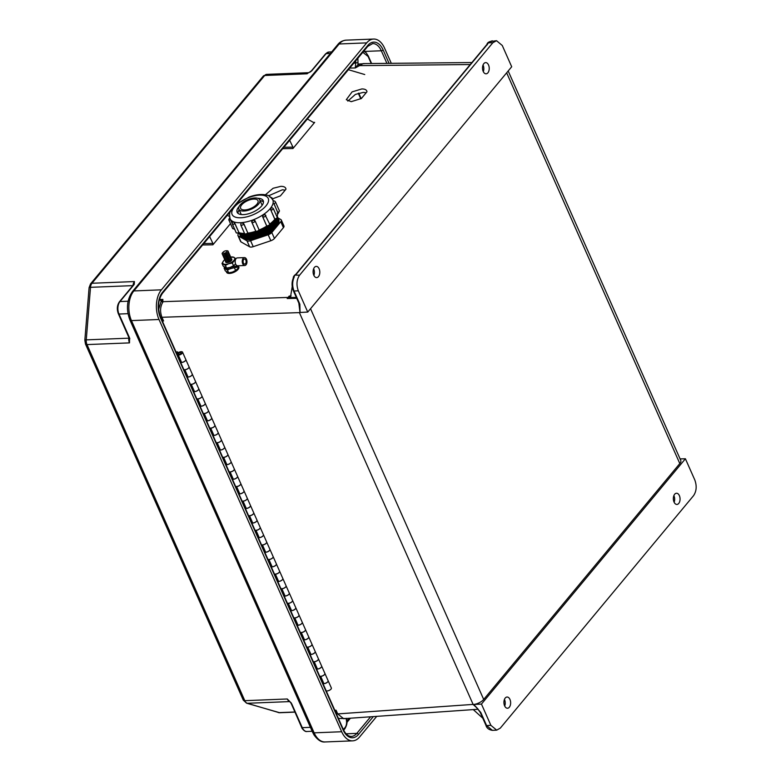 <?xml version="1.0" encoding="UTF-8"?>
<svg xmlns="http://www.w3.org/2000/svg" width="781" height="781" viewBox="0 0 781 781"><rect width="100%" height="100%" fill="white"/><g stroke="black" fill="none" stroke-linecap="round" stroke-linejoin="round"><path stroke-width="1.17" d="M347.799 101.1L355.414 94.403L363.35 92.383L366.172 92.714M366.963 91.777C366.748 89.883 365.03 88.936 361.828 88.936L352.094 91.875L346.295 99.695L351.235 101.667L361.378 98.494L366.963 91.777L366.758 90.908M268.576 195.797L282.371 189.793L285.192 190.125M272.432 198.862L280.389 195.904L285.973 189.187L285.778 188.319M285.973 189.187C285.758 187.294 284.05 186.347 280.838 186.347L273.096 188.27L265.384 194.801M504.448 699.415A5.613 3.349 -92.3 0 1 504.721 706.063M505.239 698.038A5.613 3.349 -92.3 0 1 507.054 697.023A5.613 3.349 -92.3 0 1 510.423 700.889A5.613 3.349 -92.3 0 1 509.319 707.235A5.613 3.349 -92.3 0 1 507.504 708.24A5.613 3.349 -92.3 0 1 504.135 704.374A5.613 3.349 -92.3 0 1 505.239 698.038M674.14 502.281A5.613 3.349 87.7 0 0 673.876 495.632M678.738 503.442A5.613 3.349 87.7 0 0 679.851 497.097A5.613 3.349 87.7 0 0 676.483 493.241A5.613 3.349 87.7 0 0 674.667 494.246A5.613 3.349 87.7 0 0 673.564 500.592A5.613 3.349 87.7 0 0 676.932 504.448A5.613 3.349 87.7 0 0 678.738 503.442M314.411 267.395A5.613 3.349 87.7 0 0 313.308 273.74A5.613 3.349 87.7 0 0 316.676 277.606A5.613 3.349 87.7 0 0 318.482 276.591A5.613 3.349 87.7 0 0 319.595 270.246A5.613 3.349 87.7 0 0 316.227 266.389A5.613 3.349 87.7 0 0 314.411 267.395M487.91 72.809A5.613 3.349 -92.3 0 1 486.094 73.814A5.613 3.349 -92.3 0 1 482.726 69.958A5.613 3.349 -92.3 0 1 483.839 63.612A5.613 3.349 -92.3 0 1 485.645 62.607A5.613 3.349 -92.3 0 1 489.013 66.463A5.613 3.349 -92.3 0 1 487.91 72.809M471.88 62.548L363.185 63.603L355.316 67.957L355.804 60.752M283.864 147.277L292.943 147.131L292.934 148.527L314.675 122.373L313.464 122.451L307.382 118.995M230.483 223.639L212.891 244.804L212.901 243.408L209.62 236.584M161.696 319.634L163.571 320.962L161.94 317.281C159.88 311.658 160.193 306.591 162.868 302.101L162.878 299.426L161.482 300.187L160.447 299.484A1.406 0.859 142.6 0 1 160.456 300.295L161.208 301.046L158.641 309.383M483.039 64.989A5.613 3.349 -92.3 0 1 483.312 71.637M313.884 275.429A5.613 3.349 87.7 0 0 313.62 268.781M307.743 312.068L300.06 312.468L299.836 304.141L294.027 291.03L298.322 290.805L307.743 312.068L511.692 66.756L502.271 45.493L496.531 40.7L492.86 42.711L299.582 275.185L295.062 275.107A2.109 0.927 -23.9 0 0 296.233 274.258L487.666 43.99A2.109 0.927 156.1 0 0 487.891 43.17L488.154 42.848A1.406 0.937 -140.3 0 0 487.461 43.365M298.322 290.805C296.204 284.85 296.624 279.647 299.582 275.185M299.836 304.141A1.406 0.625 156.1 0 1 299.201 303.907L300.06 312.468L299.396 312.615L473.159 704.511A8.415 3.729 156.1 0 0 483.693 699.444L310.545 308.71M508.187 70.973L680.759 460.409A8.415 3.729 -23.9 0 1 679.802 463.553L483.693 699.444M371.229 63.525L368.115 56.486L362.823 52.317M292.943 147.131L289.663 140.307M313.406 122.412L314.675 122.373L313.464 122.451M496.531 40.7L489.921 41.637L488.154 42.848L492.86 42.711M359.797 65.223A1.406 0.976 43.9 0 1 358.235 64.071L365.508 63.583M470.221 64.55L359.377 65.624A1.406 0.752 48.2 0 1 358.01 64.52L357.893 58.243M349.712 68.074L355.316 67.957L358.01 64.52M368.115 56.486A1.406 0.625 156.1 0 0 368.271 55.968L371.619 63.525M489.921 41.637A1.406 1.054 -124.6 0 0 489.472 41.783L492.313 40.817M299.201 303.907L293.392 290.796A1.406 0.625 156.1 0 0 294.027 291.03C292.162 286.168 292.221 281.521 294.193 277.07L294.408 275.918L293.412 276.913L293.226 278.134M292.221 286.559L290.552 296.741L287.183 298.518L296.731 298.332M229.526 216.513L227.339 215.273M293.412 276.913L294.788 275.439A1.406 0.937 -140.3 0 0 294.222 275.693L293.627 276.454M290.717 296.028L289.204 296.067L287.183 298.518M298.83 303.067L299.982 312.468M159.675 298.645L160.447 299.484L162.878 299.426L161.491 300.89A1.406 1.084 28.3 0 0 163.131 301.671L288.062 297.424A7.009 4.686 -140.3 0 0 290.757 296.429M291.088 295.833L290.015 296.165M162.868 302.101A1.406 0.898 35.9 0 1 161.208 301.046L161.491 300.89M294.193 277.07A1.406 0.771 -152.6 0 0 293.588 277.362L293.588 277.362C291.635 281.668 291.567 286.149 293.392 290.796M481.457 704.081L685.406 458.769L694.836 480.042C696.955 485.997 696.525 491.2 693.567 495.652L500.299 728.126L496.716 730.137L492.411 730.362L486.592 725.569L490.888 725.354L481.457 704.081L473.774 704.482L480.784 712.457A1.406 0.625 156.1 0 1 480.139 712.223L476.898 707.879L473.159 704.511M490.888 725.354L496.716 730.137M477.884 708.933L473.774 704.482M685.406 458.769L680.095 458.916M343.289 729.405L344.958 727.736C346.481 725.637 346.93 722.972 346.325 719.731L346.12 718.315M482.804 718.237L473.286 709.597M335.674 712.233L336.064 710.212L337.695 713.902L343.601 718.686L478.167 709.255M183.818 369.559A3.026 1.337 -23.9 0 0 184.833 369.716A3.026 1.337 -23.9 0 0 187.879 368.583A3.026 1.337 -23.9 0 0 189.002 366.758A3.026 1.337 156.1 0 1 189.031 366.816A3.026 1.337 156.1 0 1 187.889 368.661A3.026 1.337 156.1 0 1 184.824 369.774L183.935 369.813M189.002 366.758L185.79 359.514A3.026 1.337 156.1 0 1 185.79 359.514A3.026 1.337 156.1 0 1 184.667 361.349A3.026 1.337 156.1 0 1 181.631 362.472A3.026 1.337 156.1 0 1 180.997 362.433M323.334 683.629A3.026 1.337 156.1 0 0 323.959 683.668A3.026 1.337 156.1 0 0 327.005 682.545A3.026 1.337 156.1 0 0 328.127 680.71A3.026 1.337 156.1 0 1 328.127 680.71L331.349 687.983A3.026 1.337 156.1 0 1 330.226 689.808A3.026 1.337 156.1 0 1 327.18 690.941A3.026 1.337 156.1 0 1 326.165 690.785M190.291 384.154A3.026 1.337 -23.9 0 0 191.306 384.311A3.026 1.337 -23.9 0 0 194.352 383.188A3.026 1.337 -23.9 0 0 195.475 381.353A3.026 1.337 156.1 0 1 195.494 381.411A3.026 1.337 156.1 0 1 194.362 383.256A3.026 1.337 156.1 0 1 191.286 384.369L190.398 384.408M195.475 381.353L192.263 374.119A3.026 1.337 156.1 0 1 192.263 374.119A3.026 1.337 156.1 0 1 191.14 375.944A3.026 1.337 156.1 0 1 188.094 377.067A3.026 1.337 156.1 0 1 187.469 377.038M196.763 398.759A3.026 1.337 -23.9 0 0 197.778 398.915A3.026 1.337 -23.9 0 0 200.824 397.783A3.026 1.337 -23.9 0 0 201.947 395.957A3.026 1.337 156.1 0 1 201.967 396.016A3.026 1.337 156.1 0 1 200.824 397.861A3.026 1.337 156.1 0 1 197.759 398.974L196.871 399.013M201.947 395.957L198.735 388.713A3.026 1.337 156.1 0 1 198.735 388.713A3.026 1.337 156.1 0 1 197.613 390.549A3.026 1.337 156.1 0 1 194.567 391.671A3.026 1.337 156.1 0 1 193.932 391.632M203.226 413.354A3.026 1.337 -23.9 0 0 204.241 413.51A3.026 1.337 -23.9 0 0 207.287 412.388A3.026 1.337 -23.9 0 0 208.41 410.552A3.026 1.337 156.1 0 1 208.439 410.611A3.026 1.337 156.1 0 1 207.297 412.456A3.026 1.337 156.1 0 1 204.231 413.569L203.343 413.608M205.188 403.289A3.026 1.337 156.1 0 1 205.208 403.318A3.026 1.337 156.1 0 1 204.085 405.144A3.026 1.337 156.1 0 1 201.039 406.266A3.026 1.337 156.1 0 1 200.405 406.237M209.698 427.959A3.026 1.337 -23.9 0 0 210.714 428.115A3.026 1.337 -23.9 0 0 213.76 426.982A3.026 1.337 -23.9 0 0 214.882 425.157L211.671 417.913A3.026 1.337 156.1 0 1 210.548 419.748A3.026 1.337 156.1 0 1 207.512 420.871A3.026 1.337 156.1 0 1 206.877 420.832M216.171 442.554A3.026 1.337 -23.9 0 0 217.186 442.71A3.026 1.337 -23.9 0 0 220.232 441.587A3.026 1.337 -23.9 0 0 221.355 439.752L218.143 432.518A3.026 1.337 156.1 0 1 217.02 434.343A3.026 1.337 156.1 0 1 213.974 435.466A3.026 1.337 156.1 0 1 213.34 435.437M222.644 457.158A3.026 1.337 -23.9 0 0 223.659 457.315A3.026 1.337 -23.9 0 0 226.695 456.182A3.026 1.337 -23.9 0 0 227.818 454.357L224.616 447.113A3.026 1.337 156.1 0 1 223.493 448.948A3.026 1.337 156.1 0 1 220.447 450.071A3.026 1.337 156.1 0 1 219.812 450.032M229.106 471.753A3.026 1.337 -23.9 0 0 230.122 471.909A3.026 1.337 -23.9 0 0 233.168 470.787A3.026 1.337 -23.9 0 0 234.29 468.951L231.078 461.717A3.026 1.337 156.1 0 1 229.956 463.543A3.026 1.337 156.1 0 1 226.92 464.666A3.026 1.337 156.1 0 1 226.285 464.636M235.579 486.358A3.026 1.337 -23.9 0 0 236.594 486.514A3.026 1.337 -23.9 0 0 239.64 485.382A3.026 1.337 -23.9 0 0 240.763 483.556L237.551 476.312A3.026 1.337 156.1 0 1 236.428 478.148A3.026 1.337 156.1 0 1 233.382 479.27A3.026 1.337 156.1 0 1 232.758 479.231M242.051 500.953A3.026 1.337 -23.9 0 0 243.067 501.109A3.026 1.337 -23.9 0 0 246.113 499.986A3.026 1.337 -23.9 0 0 247.235 498.151L244.023 490.917A3.026 1.337 156.1 0 1 244.023 490.917A3.026 1.337 156.1 0 1 242.901 492.743A3.026 1.337 156.1 0 1 239.855 493.865A3.026 1.337 156.1 0 1 239.22 493.836M248.514 515.558A3.026 1.337 -23.9 0 0 249.529 515.714A3.026 1.337 -23.9 0 0 252.575 514.581A3.026 1.337 -23.9 0 0 253.698 512.756L250.496 505.512A3.026 1.337 156.1 0 1 249.373 507.347A3.026 1.337 156.1 0 1 246.327 508.47A3.026 1.337 156.1 0 1 245.693 508.431M254.987 530.153A3.026 1.337 -23.9 0 0 256.002 530.309A3.026 1.337 -23.9 0 0 259.048 529.186A3.026 1.337 -23.9 0 0 260.171 527.351A3.026 1.337 156.1 0 1 260.2 527.409A3.026 1.337 156.1 0 1 259.058 529.254A3.026 1.337 156.1 0 1 255.992 530.367L255.104 530.406M260.171 527.351L256.959 520.117A3.026 1.337 156.1 0 1 256.959 520.117A3.026 1.337 156.1 0 1 255.836 521.942A3.026 1.337 156.1 0 1 252.8 523.065A3.026 1.337 156.1 0 1 252.165 523.036M261.459 544.757A3.026 1.337 -23.9 0 0 262.475 544.913A3.026 1.337 -23.9 0 0 265.52 543.781A3.026 1.337 -23.9 0 0 266.643 541.955A3.026 1.337 156.1 0 1 266.663 542.014A3.026 1.337 156.1 0 1 265.52 543.859A3.026 1.337 156.1 0 1 262.455 544.972L261.567 545.011M266.643 541.955L263.431 534.712A3.026 1.337 156.1 0 1 263.431 534.712A3.026 1.337 156.1 0 1 262.309 536.547A3.026 1.337 156.1 0 1 259.263 537.67A3.026 1.337 156.1 0 1 258.628 537.631M267.932 559.352A3.026 1.337 -23.9 0 0 268.947 559.508A3.026 1.337 -23.9 0 0 271.983 558.386A3.026 1.337 -23.9 0 0 273.106 556.55A3.026 1.337 156.1 0 1 273.135 556.609A3.026 1.337 156.1 0 1 271.993 558.454A3.026 1.337 156.1 0 1 268.928 559.567L268.039 559.606M269.884 549.287A3.026 1.337 156.1 0 1 269.904 549.316A3.026 1.337 156.1 0 1 268.781 551.142A3.026 1.337 156.1 0 1 265.735 552.265A3.026 1.337 156.1 0 1 265.101 552.235M274.395 573.957A3.026 1.337 -23.9 0 0 275.41 574.113A3.026 1.337 -23.9 0 0 278.456 572.981A3.026 1.337 -23.9 0 0 279.578 571.155L276.367 563.911A3.026 1.337 156.1 0 1 275.244 565.747A3.026 1.337 156.1 0 1 272.208 566.869A3.026 1.337 156.1 0 1 271.573 566.83M280.867 588.552A3.026 1.337 -23.9 0 0 281.882 588.708A3.026 1.337 -23.9 0 0 284.928 587.585A3.026 1.337 -23.9 0 0 286.051 585.75L282.839 578.516A3.026 1.337 156.1 0 1 281.716 580.342A3.026 1.337 156.1 0 1 278.671 581.464A3.026 1.337 156.1 0 1 278.046 581.435M287.34 603.157A3.026 1.337 -23.9 0 0 288.355 603.313A3.026 1.337 -23.9 0 0 291.401 602.18A3.026 1.337 -23.9 0 0 292.524 600.355L289.312 593.111A3.026 1.337 156.1 0 1 288.189 594.946A3.026 1.337 156.1 0 1 285.143 596.069A3.026 1.337 156.1 0 1 284.509 596.03M293.802 617.751A3.026 1.337 -23.9 0 0 294.818 617.908A3.026 1.337 -23.9 0 0 297.864 616.785A3.026 1.337 -23.9 0 0 298.986 614.95L295.784 607.716A3.026 1.337 156.1 0 1 294.662 609.541A3.026 1.337 156.1 0 1 291.616 610.664A3.026 1.337 156.1 0 1 290.981 610.635M300.275 632.356A3.026 1.337 -23.9 0 0 301.29 632.512A3.026 1.337 -23.9 0 0 304.336 631.38A3.026 1.337 -23.9 0 0 305.459 629.554L302.247 622.311A3.026 1.337 156.1 0 1 301.124 624.146A3.026 1.337 156.1 0 1 298.088 625.269A3.026 1.337 156.1 0 1 297.454 625.23M306.748 646.951A3.026 1.337 -23.9 0 0 307.763 647.107A3.026 1.337 -23.9 0 0 310.809 645.985A3.026 1.337 -23.9 0 0 311.931 644.149L308.72 636.915A3.026 1.337 156.1 0 1 307.597 638.741A3.026 1.337 156.1 0 1 304.551 639.864A3.026 1.337 156.1 0 1 303.916 639.834M313.22 661.556A3.026 1.337 -23.9 0 0 314.235 661.712A3.026 1.337 -23.9 0 0 317.271 660.58A3.026 1.337 -23.9 0 0 318.394 658.754A3.026 1.337 156.1 0 1 318.423 658.813A3.026 1.337 156.1 0 1 317.281 660.658A3.026 1.337 156.1 0 1 314.216 661.771L313.327 661.81M318.394 658.754L315.192 651.51A3.026 1.337 156.1 0 1 315.192 651.51A3.026 1.337 156.1 0 1 314.069 653.346A3.026 1.337 156.1 0 1 311.023 654.468A3.026 1.337 156.1 0 1 310.389 654.429M319.683 676.151A3.026 1.337 -23.9 0 0 320.698 676.307A3.026 1.337 -23.9 0 0 323.744 675.184A3.026 1.337 -23.9 0 0 324.867 673.349L321.655 666.115A3.026 1.337 156.1 0 1 320.532 667.94A3.026 1.337 156.1 0 1 317.496 669.063A3.026 1.337 156.1 0 1 316.861 669.034M297.131 625.249L298.01 625.21A3.026 1.337 -23.9 0 0 301.085 624.097A3.026 1.337 -23.9 0 0 302.227 622.252A3.026 1.337 156.1 0 1 302.247 622.311M290.659 610.644L291.547 610.615A3.026 1.337 -23.9 0 0 294.613 609.502A3.026 1.337 -23.9 0 0 295.755 607.657A3.026 1.337 156.1 0 1 295.784 607.716M277.714 581.445L278.602 581.415A3.026 1.337 -23.9 0 0 281.668 580.303A3.026 1.337 -23.9 0 0 282.81 578.457A3.026 1.337 156.1 0 1 282.839 578.516M232.426 479.251L233.314 479.212A3.026 1.337 -23.9 0 0 236.379 478.099A3.026 1.337 -23.9 0 0 237.522 476.254A3.026 1.337 156.1 0 1 237.551 476.312M225.963 464.646L226.851 464.617A3.026 1.337 -23.9 0 0 229.917 463.504A3.026 1.337 -23.9 0 0 231.059 461.659A3.026 1.337 156.1 0 1 231.078 461.717M219.49 450.051L220.379 450.012A3.026 1.337 -23.9 0 0 223.444 448.899A3.026 1.337 -23.9 0 0 224.586 447.054A3.026 1.337 156.1 0 1 224.616 447.113M177.307 353.568L176.36 352.709M176.018 351.948L177.57 351.87L178.019 352.885M176.916 352.68L177.57 351.87M177.033 354.242L178.293 353.861A1.601 0.713 156.1 0 1 180.538 352.495A1.601 0.713 156.1 0 1 181.241 352.758A1.601 0.713 156.1 0 1 180.636 353.744A1.601 0.713 156.1 0 1 179.015 354.33L177.111 354.408M177.453 355.179L178.341 355.14A3.026 1.337 -23.9 0 0 181.407 354.027A3.026 1.337 -23.9 0 0 182.549 352.182A3.026 1.337 -23.9 0 0 181.221 351.684A3.026 1.337 -23.9 0 0 176.994 354.144M187.137 377.047L188.026 377.018A3.026 1.337 -23.9 0 0 191.091 375.905A3.026 1.337 -23.9 0 0 192.233 374.06L189.031 366.816M193.61 391.652L194.498 391.613A3.026 1.337 -23.9 0 0 197.564 390.5A3.026 1.337 -23.9 0 0 198.706 388.655L195.494 381.411M200.082 406.247L200.971 406.218A3.026 1.337 -23.9 0 0 204.036 405.105A3.026 1.337 -23.9 0 0 205.178 403.26L201.967 396.016M206.555 420.852L207.434 420.813A3.026 1.337 -23.9 0 0 210.509 419.7A3.026 1.337 -23.9 0 0 211.651 417.855L208.439 410.611M214.892 425.186A3.026 1.337 156.1 0 1 214.912 425.215A3.026 1.337 156.1 0 1 213.769 427.061A3.026 1.337 156.1 0 1 210.704 428.173L209.816 428.213M213.018 435.447L213.906 435.417A3.026 1.337 -23.9 0 0 216.972 434.304A3.026 1.337 -23.9 0 0 218.114 432.459L214.912 425.215M224.586 447.054L221.374 439.81A3.026 1.337 156.1 0 1 221.374 439.81A3.026 1.337 156.1 0 1 220.232 441.655A3.026 1.337 156.1 0 1 217.167 442.768L216.278 442.807M231.059 461.659L227.847 454.415A3.026 1.337 156.1 0 1 227.847 454.415A3.026 1.337 156.1 0 1 226.705 456.26A3.026 1.337 156.1 0 1 223.639 457.373L222.751 457.412M237.522 476.254L234.32 469.01A3.026 1.337 156.1 0 1 234.32 469.01A3.026 1.337 156.1 0 1 233.177 470.855A3.026 1.337 156.1 0 1 230.112 471.968L229.224 472.007M240.773 483.585A3.026 1.337 156.1 0 1 240.782 483.615A3.026 1.337 156.1 0 1 239.65 485.46A3.026 1.337 156.1 0 1 236.575 486.573L235.686 486.612M238.898 493.846L239.787 493.817A3.026 1.337 -23.9 0 0 242.852 492.704A3.026 1.337 -23.9 0 0 243.994 490.858L240.782 483.615M247.245 498.18A3.026 1.337 156.1 0 1 247.255 498.21A3.026 1.337 156.1 0 1 246.113 500.055A3.026 1.337 156.1 0 1 243.047 501.168L242.159 501.207M245.371 508.451L246.259 508.411A3.026 1.337 -23.9 0 0 249.324 507.299A3.026 1.337 -23.9 0 0 250.467 505.453L247.255 498.21M253.708 512.785A3.026 1.337 156.1 0 1 253.727 512.814A3.026 1.337 156.1 0 1 252.585 514.659A3.026 1.337 156.1 0 1 249.52 515.772L248.631 515.811M251.843 523.045L252.722 523.016A3.026 1.337 -23.9 0 0 255.797 521.903A3.026 1.337 -23.9 0 0 256.939 520.058L253.727 512.814M258.306 537.65L259.194 537.611A3.026 1.337 -23.9 0 0 262.26 536.498A3.026 1.337 -23.9 0 0 263.402 534.653L260.2 527.409M264.779 552.245L265.667 552.216A3.026 1.337 -23.9 0 0 268.732 551.103A3.026 1.337 -23.9 0 0 269.875 549.258L266.663 542.014M271.251 566.85L272.139 566.811A3.026 1.337 -23.9 0 0 275.205 565.698A3.026 1.337 -23.9 0 0 276.347 563.853L273.135 556.609M282.81 578.457L279.608 571.214A3.026 1.337 156.1 0 1 279.608 571.214A3.026 1.337 156.1 0 1 278.466 573.059A3.026 1.337 156.1 0 1 275.4 574.172L274.512 574.211M286.061 585.779A3.026 1.337 156.1 0 1 286.071 585.809A3.026 1.337 156.1 0 1 284.938 587.654A3.026 1.337 156.1 0 1 281.863 588.767L280.975 588.806M284.186 596.049L285.075 596.01A3.026 1.337 -23.9 0 0 288.14 594.897A3.026 1.337 -23.9 0 0 289.282 593.052L286.071 585.809M295.755 607.657L292.543 600.413A3.026 1.337 156.1 0 1 292.543 600.413A3.026 1.337 156.1 0 1 291.401 602.258A3.026 1.337 156.1 0 1 288.335 603.371L287.447 603.41M298.996 614.979A3.026 1.337 156.1 0 1 299.016 615.008A3.026 1.337 156.1 0 1 297.873 616.853A3.026 1.337 156.1 0 1 294.808 617.966L293.92 618.005M305.469 629.584A3.026 1.337 156.1 0 1 305.488 629.613A3.026 1.337 156.1 0 1 304.346 631.458A3.026 1.337 156.1 0 1 301.281 632.571L300.392 632.61M303.594 639.844L304.483 639.815A3.026 1.337 -23.9 0 0 307.548 638.702A3.026 1.337 -23.9 0 0 308.69 636.857L305.488 629.613M311.941 644.179A3.026 1.337 156.1 0 1 311.951 644.208A3.026 1.337 156.1 0 1 310.809 646.053A3.026 1.337 156.1 0 1 307.743 647.166L306.855 647.205M310.067 654.449L310.955 654.41A3.026 1.337 -23.9 0 0 314.021 653.297A3.026 1.337 -23.9 0 0 315.163 651.452L311.951 644.208M316.539 669.044L317.428 669.014A3.026 1.337 -23.9 0 0 320.493 667.901A3.026 1.337 -23.9 0 0 321.635 666.056L318.423 658.813M180.675 362.452L181.563 362.413A3.026 1.337 -23.9 0 0 184.628 361.3A3.026 1.337 -23.9 0 0 185.771 359.455L182.549 352.182M178.293 353.861L178.507 354.349M324.876 673.378A3.026 1.337 156.1 0 1 324.896 673.407A3.026 1.337 156.1 0 1 323.754 675.253A3.026 1.337 156.1 0 1 320.688 676.366L319.8 676.405M323.002 683.648L323.89 683.609A3.026 1.337 -23.9 0 0 326.956 682.496A3.026 1.337 -23.9 0 0 328.098 680.651L324.896 673.407M366.699 42.877L161.394 289.829L133.863 290.932L339.169 43.98L366.699 42.877A21.321 12.74 87.7 0 1 373.591 39.05A21.321 12.74 87.7 0 1 384.584 48.158L391.31 63.329M159.002 319.497L341.678 731.738L314.147 732.842A21.321 12.74 87.7 0 0 325.14 741.95C321.469 742.458 317.76 740.105 313.982 734.901L312.605 732.256A3.505 1.552 -23.9 0 0 314.147 732.842L131.462 320.6L159.002 319.497A21.321 12.74 -92.3 0 1 161.394 289.829M341.678 731.738A21.321 12.74 87.7 0 0 352.67 740.847A21.321 12.74 87.7 0 0 359.563 737.02L376.735 716.362M134.264 284.284L134.439 281.56L133.541 284.753A1.406 1.084 29 0 1 134.264 284.284L133.834 284.899A1.406 0.937 -140.3 0 0 133.258 285.153L119.425 301.798C117.043 305.293 116.691 309.296 118.37 313.806A1.406 0.625 -23.9 0 0 118.985 314.04L127.996 313.679M308.495 72.877L311.228 71.012A1.406 0.752 47.8 0 1 311.668 70.895L309.969 72.164M364.747 74.537L348.365 69.704M312.273 70.27A1.406 0.937 -140.3 0 0 311.697 70.524L325.54 53.879L329.006 52.015A8.981 5.36 87.7 0 0 326.107 53.625L311.668 70.895M129.216 337.948A1.406 0.771 -13.7 0 0 129.168 338.31L129.49 342.888L129.558 337.88L118.985 314.04A8.981 5.36 -92.3 0 1 119.991 301.544L133.834 284.899M301.661 727.423A1.406 0.625 -23.9 0 0 302.276 727.658A8.981 5.36 87.7 0 0 306.904 731.494C304.707 732.256 301.281 727.589 301.661 727.423L290.786 702.539L287.281 698.985L291.713 703.818L302.276 727.658L310.428 727.336M118.37 313.806L128.933 337.646A1.406 0.625 -23.9 0 0 129.558 337.88M128.933 337.646L129.168 338.31A1.406 0.771 -13.7 0 0 129.861 338.778M291.098 703.583A1.406 0.625 -23.9 0 0 291.713 703.818M289.107 701.026L291.225 702.92M270.831 240.733L268.186 234.778A4.452 1.972 -23.9 0 0 268.488 234.671A4.452 1.972 -23.9 0 0 271.808 232.504L274.443 238.459A4.452 1.972 156.1 0 1 271.124 240.626A4.452 1.972 156.1 0 1 270.831 240.733L253.22 246.669A4.452 1.972 156.1 0 1 249.647 246.806L241.026 241.925A4.452 1.972 156.1 0 1 240.577 241.456L237.932 235.491A4.452 1.972 -23.9 0 0 238.39 235.969L241.026 241.925M248.68 199.311A11.422 5.057 -23.9 0 0 238.879 209.142A11.422 5.057 -23.9 0 0 249.959 209.718A11.422 5.057 -23.9 0 0 259.761 199.887A11.422 5.057 -23.9 0 0 248.68 199.311M263.47 201.967A14.273 6.326 -23.9 0 0 260.122 200.707M239.103 206.506A14.273 6.326 -23.9 0 0 237.131 212.237A14.273 6.326 -23.9 0 0 250.974 212.959A14.273 6.326 -23.9 0 0 263.226 200.678A14.273 6.326 -23.9 0 0 257.652 198.286M263.47 201.888A14.273 6.326 -23.9 0 0 260.063 200.571M251.794 222.126L252.771 220.164A23.332 10.338 -23.9 0 0 252.829 220.135A23.332 10.338 -23.9 0 0 252.898 220.115L255.114 220.955A1.777 0.791 156.1 0 1 253.561 222.38A1.777 0.791 156.1 0 1 251.833 222.292A1.777 0.791 156.1 0 1 251.804 222.185A1.708 1.523 173 0 1 251.697 221.804L255.699 231.02A1.777 0.791 -23.9 0 0 257.427 231.108A1.777 0.791 -23.9 0 0 258.98 229.682A1.708 1.523 -7 0 1 259.087 230.063L257.925 231.937L255.699 231.02A1.777 0.791 -23.9 0 1 255.67 230.922L251.882 222.38M233.353 221.833L233.304 221.863A1.708 0.586 -124.2 0 0 232.963 221.853L233.353 221.833A23.332 10.338 -23.9 0 0 233.421 221.863L234.876 223.669A1.777 0.791 156.1 0 1 234.056 224.088A1.777 0.791 156.1 0 1 232.328 224.001L236.204 232.728A1.777 0.791 -23.9 0 0 237.932 232.826A1.777 0.791 -23.9 0 0 238.742 232.406A1.708 0.586 55.8 0 1 238.83 233.441L236.204 232.728M233.304 221.863L233.373 221.892A1.708 0.586 55.8 0 1 234.876 223.669L238.849 232.338L234.974 223.6M238.849 232.338L238.976 232.699A23.332 10.338 -23.9 0 0 244.521 233.382M241.749 222.77L241.719 222.81A1.708 1.211 -143.7 0 0 240.968 223.2L241.749 222.77A23.332 10.338 -23.9 0 0 241.866 222.761L243.887 224.079A1.777 0.791 156.1 0 1 242.5 225.016A1.777 0.791 156.1 0 1 240.773 224.928L244.648 233.656A1.777 0.791 -23.9 0 0 246.376 233.744A1.777 0.791 -23.9 0 0 247.753 232.806A1.708 1.211 36.3 0 1 247.714 233.939L246.874 234.573L244.648 233.656M241.719 222.81L241.837 222.8A1.708 1.211 36.3 0 1 243.887 224.079L247.753 232.806L243.945 224.001M247.811 232.728L247.928 233.119A23.332 10.338 -23.9 0 0 255.817 231.244M251.726 233.08A20.823 9.226 -23.9 0 0 255.036 232.269A20.823 9.226 -23.9 0 0 256.441 231.83M240.284 233.431A20.823 9.226 -23.9 0 0 255.572 233.47A20.823 9.226 -23.9 0 0 258.648 232.445A20.823 9.226 -23.9 0 0 266.565 228.599A20.823 9.226 -23.9 0 0 275.976 219.607M238.83 233.441L239.279 233.138A20.823 9.226 -23.9 0 0 256.1 234.671A20.823 9.226 -23.9 0 0 259.185 233.646A20.823 9.226 -23.9 0 0 267.092 229.799A20.823 9.226 -23.9 0 0 277.265 216.298M239.298 233.168A20.823 9.226 -23.9 0 0 256.637 235.872A20.823 9.226 -23.9 0 0 259.712 234.847A20.823 9.226 -23.9 0 0 267.629 231A20.823 9.226 -23.9 0 0 277.275 216.337M239.826 234.368A20.823 9.226 -23.9 0 0 257.174 237.073A20.823 9.226 -23.9 0 0 260.249 236.047A20.823 9.226 -23.9 0 0 268.156 232.201A20.823 9.226 -23.9 0 0 277.811 217.538M240.363 235.569A20.823 9.226 -23.9 0 0 260.776 237.248A20.823 9.226 -23.9 0 0 278.339 218.739M249.852 208.839A9.499 4.208 -23.9 0 0 257.994 200.668A9.499 4.208 -23.9 0 0 248.788 200.19A9.499 4.208 -23.9 0 0 240.636 208.361A9.499 4.208 -23.9 0 0 249.852 208.839M283.435 227.642L280.799 221.687A4.452 1.972 -23.9 0 0 281.306 220.027L283.942 225.982A4.452 1.972 156.1 0 1 283.435 227.642L274.443 238.459M278.046 217.967L280.848 219.549A4.452 1.972 -23.9 0 1 281.306 220.027M237.932 235.491A4.452 1.972 -23.9 0 1 238.439 233.831L238.693 233.519M249.647 246.806L247.011 240.851L238.39 235.969M247.011 240.851A4.452 1.972 -23.9 0 0 250.574 240.704L253.22 246.669M268.186 234.778L250.574 240.704M280.799 221.687L271.808 232.504M258.989 230.903A20.823 9.226 -23.9 0 0 266.028 227.398A20.823 9.226 -23.9 0 0 267.463 226.48M252.771 220.164L252.907 220.144A1.708 1.523 -7 0 1 255.114 220.955L258.98 229.624L255.104 220.886M259.087 230.063L259.087 230.024A23.332 10.338 -23.9 0 0 266.799 226.07L266.643 225.748A1.777 0.791 -23.9 0 0 268.127 225.621A1.777 0.791 -23.9 0 0 269.66 224.088C269.591 225.934 269.25 226.715 268.635 226.441L267.17 226.363M265.55 215.136A1.777 0.791 156.1 0 1 265.794 215.351A1.777 0.791 156.1 0 1 264.261 216.884A1.777 0.791 156.1 0 1 262.777 217.02L266.585 225.719M262.709 216.991L263.451 214.697A23.332 10.338 -23.9 0 0 263.568 214.619L265.481 215.107M269.67 224.108A23.332 10.338 -23.9 0 0 274.863 219.295L274.775 218.944A1.777 0.791 -23.9 0 0 275.615 218.739A1.777 0.791 -23.9 0 0 277.148 217.206C277.128 219.002 276.786 219.793 276.123 219.568L275.634 219.676A1.708 0.937 85 0 0 276.015 219.49M270.802 210.226L271.056 207.756A1.708 0.937 -95 0 1 271.534 207.453L273.282 208.478A1.777 0.791 156.1 0 1 271.749 210.011A1.777 0.791 156.1 0 1 270.909 210.216L274.668 218.953M270.948 207.844A23.332 10.338 -23.9 0 0 271.007 207.766L271.534 207.453M276.816 216.454A23.332 10.338 -23.9 0 0 277.929 212.715L277.88 212.325A1.777 0.791 -23.9 0 0 279.413 210.792L275.537 202.064A1.777 0.791 156.1 0 1 274.014 203.597L278.007 213.291M273.887 203.636L277.763 212.373M239.181 209.825A14.273 6.326 -23.9 0 0 237.863 213.233M239.24 209.962A14.273 6.326 -23.9 0 0 237.922 213.291M277.929 212.715L277.187 213.398M266.799 226.07L267.922 225.953M239.503 232.738L238.976 232.699L239.503 232.738M225.484 260.512A3.29 1.455 -23.9 0 0 226.861 261.82A3.29 1.455 -23.9 0 0 226.89 261.82A3.29 1.455 -23.9 0 0 230.844 260.063A3.29 1.455 -23.9 0 0 230.825 258.15M224.948 259.302A3.29 1.455 -23.9 0 0 226.324 260.6A3.29 1.455 -23.9 0 0 226.353 260.6A3.29 1.455 -23.9 0 0 230.307 258.853A3.29 1.455 -23.9 0 0 230.288 256.929M224.401 258.081A3.29 1.455 -23.9 0 0 225.787 259.39A3.29 1.455 -23.9 0 0 225.816 259.38A3.29 1.455 -23.9 0 0 229.77 257.632A3.29 1.455 -23.9 0 0 229.751 255.709M223.864 256.861A3.29 1.455 -23.9 0 0 225.24 258.169A3.29 1.455 -23.9 0 0 225.279 258.169A3.29 1.455 -23.9 0 0 229.224 256.422A3.29 1.455 -23.9 0 0 229.214 254.499M223.327 255.651A3.29 1.455 -23.9 0 0 224.703 256.949A3.29 1.455 -23.9 0 0 224.743 256.949A3.29 1.455 -23.9 0 0 228.687 255.202A3.29 1.455 -23.9 0 0 228.667 253.278M222.79 254.43A3.29 1.455 -23.9 0 0 224.167 255.738A3.29 1.455 -23.9 0 0 224.196 255.738A3.29 1.455 -23.9 0 0 228.15 253.981A3.29 1.455 -23.9 0 0 228.13 252.068M223.337 251.951A2.158 0.957 -23.9 0 0 223.893 253.259A2.158 0.957 -23.9 0 0 226.646 251.96A2.158 0.957 -23.9 0 0 225.943 250.799A2.158 0.957 -23.9 0 0 225.924 250.799A2.158 0.957 -23.9 0 0 223.337 251.951L222.77 252.507A3.29 1.455 -23.9 0 0 223.63 254.518A3.29 1.455 -23.9 0 0 223.659 254.518A3.29 1.455 -23.9 0 0 227.613 252.771A3.29 1.455 -23.9 0 0 226.754 250.76A3.29 1.455 -23.9 0 0 226.724 250.76A3.29 1.455 -23.9 0 0 226.685 250.76M223.659 254.518L224.459 254.479A2.158 0.957 -23.9 0 0 224.459 254.479A2.158 0.957 -23.9 0 0 227.046 253.327L227.613 252.771M224.196 255.738L224.996 255.699A2.158 0.957 -23.9 0 0 224.996 255.699A2.158 0.957 -23.9 0 0 227.583 254.547L228.15 253.981M224.743 256.949L225.533 256.91A2.158 0.957 -23.9 0 0 225.533 256.91A2.158 0.957 -23.9 0 0 228.12 255.768L228.687 255.202M225.279 258.169L226.07 258.13A2.158 0.957 -23.9 0 0 226.07 258.13A2.158 0.957 -23.9 0 0 228.667 256.978L229.224 256.422M226.588 259.351A2.158 0.957 -23.9 0 0 226.617 259.351A2.158 0.957 -23.9 0 0 229.204 258.199L229.77 257.632M227.134 260.561A2.158 0.957 -23.9 0 0 227.154 260.561A2.158 0.957 -23.9 0 0 229.741 259.419L230.307 258.853M227.671 261.781A2.158 0.957 -23.9 0 0 227.691 261.781A2.158 0.957 -23.9 0 0 230.278 260.629L230.844 260.063M243.408 263.002A2.528 1.513 87.7 0 0 244.707 264.085A2.528 1.513 87.7 0 0 245.986 262.699A2.528 1.513 87.7 0 0 245.81 260.102A2.528 1.513 87.7 0 0 244.512 259.028A2.528 1.513 87.7 0 0 243.233 260.415A2.528 1.513 87.7 0 0 243.408 263.002M246.493 259.292A3.954 2.363 87.7 0 0 244.453 257.603A3.954 2.363 87.7 0 0 242.452 259.77A3.954 2.363 87.7 0 0 242.725 263.812A3.954 2.363 87.7 0 0 244.765 265.501A3.954 2.363 87.7 0 0 246.767 263.343A3.954 2.363 87.7 0 0 246.493 259.292M244.453 257.603L237.375 257.886A3.954 2.363 87.7 0 0 235.374 260.053A3.954 2.363 87.7 0 0 235.647 264.095A3.954 2.363 87.7 0 0 237.034 265.657L237.483 266.868L236.418 267.395L235.911 266.262L236.975 265.725M224.079 266.868A6.785 3.007 -23.9 0 0 224.137 267.014A6.785 3.007 -23.9 0 0 227.115 268.147A6.785 3.007 -23.9 0 0 230.258 267.522L230.756 268.664A15.181 6.726 156.1 0 1 236.418 267.395M224.137 267.014L224.645 268.156A6.785 3.007 -23.9 0 0 227.622 269.289A6.785 3.007 -23.9 0 0 230.756 268.664M238.4 265.765L237.483 266.868M237.034 265.657A3.954 2.363 87.7 0 0 237.688 265.784L244.765 265.501M230.258 267.522A15.181 6.726 156.1 0 1 235.911 266.262M226.588 268.049L223.2 266.126L222.009 263.451L225.406 265.374L226.588 268.049L230.268 267.356A6.453 2.86 -23.9 0 0 234.378 265.149A6.453 2.86 -23.9 0 0 234.446 265.091M225.406 265.374L228.667 263.734L232.338 263.041L235.882 258.775L233.978 257.349A6.453 2.86 -23.9 0 0 231.801 256.959A6.453 2.86 -23.9 0 0 230.795 257.056A6.453 2.86 -23.9 0 0 230.629 257.086M224.83 259.653A6.453 2.86 -23.9 0 0 224.703 259.761L223.571 260.854A6.453 2.86 -23.9 0 0 223.503 263.939A6.453 2.86 -23.9 0 0 228.667 263.734A6.453 2.86 -23.9 0 0 233.9 260.434A6.453 2.86 -23.9 0 0 233.978 257.349L230.795 257.056M225.611 261.518A3.388 1.503 -23.9 0 0 226.617 262.562A3.388 1.503 -23.9 0 0 227.125 262.582A3.388 1.503 -23.9 0 0 231.576 260.366A3.388 1.503 -23.9 0 0 231.488 258.911M232.338 263.041L233.529 265.716L230.268 267.356A6.453 2.86 -23.9 0 1 228.286 267.854L228.081 267.883M235.511 264.056L233.529 265.716M224.703 259.761A6.453 2.86 -23.9 0 0 223.571 260.854L222.009 263.451M238.83 266.936A6.678 2.958 -23.9 0 1 236.262 270.997A6.678 2.958 -23.9 0 1 229.536 273.428A6.678 2.958 -23.9 0 1 226.607 272.315L226.344 271.739A6.678 2.958 -23.9 0 0 229.272 272.842A6.678 2.958 -23.9 0 0 238.615 267.336M228.677 272.813L225.309 270.87L224.118 268.195L227.486 270.138L228.677 272.813L232.347 272.12A6.453 2.86 -23.9 0 0 236.487 269.914A6.453 2.86 -23.9 0 0 236.555 269.855M233.392 267.912L234.427 267.815L235.608 270.49L232.347 272.12A6.453 2.86 -23.9 0 1 230.395 272.608L230.2 272.637M227.486 270.138L229.419 269.035M238.957 265.735L237.6 268.83L235.608 270.49M224.401 267.61L224.118 268.195M483.351 65.741L482.795 65.75M292.934 148.527L282.693 148.693M202.65 244.97L212.891 244.804M679.802 463.553L506.654 72.818M358.743 93.154L361.164 98.611M353.764 63.202L358.02 62.656M487.666 43.99A1.406 0.937 39.7 0 0 487.1 44.244L295.657 274.502A1.406 0.937 39.7 0 1 296.233 274.258M162.321 321.03L163.571 320.962M334.805 710.28L336.064 710.212M336.572 714.244A1.406 0.625 -23.9 0 1 337.695 713.902L473.022 704.413M160.808 317.623A1.406 0.625 -23.9 0 1 161.94 317.281L299.396 312.615M159.47 299.328L160.456 300.295M296.341 297.434L289.614 297.561M212.901 243.408L203.821 243.555M480.784 712.457L486.592 725.569A1.406 0.625 156.1 0 1 485.958 725.334L480.139 712.223M345.905 718.52L338.427 718.442M346.413 718.491L346.325 719.731M346.569 719.457C347.506 722.113 346.949 725.178 344.909 728.673A1.406 0.937 -140.3 0 0 344.958 727.736M344.909 728.673L344.421 729.269A1.406 0.937 -140.3 0 0 344.47 728.331M184.824 369.774L188.026 377.018M191.286 384.369L194.498 391.613M197.759 398.974L200.971 406.218M204.231 413.569L207.434 420.813M210.704 428.173L213.906 435.417M217.167 442.768L220.379 450.012M223.639 457.373L226.851 464.617M230.112 471.968L233.314 479.212M236.575 486.573L239.787 493.817M243.047 501.168L246.259 508.411M249.52 515.772L252.722 523.016M255.992 530.367L259.194 537.611M262.455 544.972L265.667 552.216M268.928 559.567L272.139 566.811M275.4 574.172L278.602 581.415M281.863 588.767L285.075 596.01M288.335 603.371L291.547 610.615M294.808 617.966L298.01 625.21M301.281 632.571L304.483 639.815M307.743 647.166L310.955 654.41M314.216 661.771L317.428 669.014M178.341 355.14L181.563 362.413M320.688 676.366L323.89 683.609M373.308 716.607L358.44 734.491A18.236 10.895 -92.3 0 1 343.142 729.981L160.466 317.73A18.236 10.895 87.7 0 1 162.516 292.358L367.822 45.405A18.236 10.895 -92.3 0 1 383.12 49.925L389.065 63.349M308.768 72.721A6.316 3.768 -92.3 0 0 307.167 73.795L264.691 75.493L91.963 283.259L134.439 281.56A6.316 3.768 87.7 0 0 133.004 285.465M128.084 301.222L119.991 301.544A1.406 0.937 -140.3 0 0 119.425 301.798M330.392 53.459L326.107 53.625A1.406 0.937 -140.3 0 0 325.54 53.879M386.907 63.368L381.323 50.765L364.297 51.448M349.058 718.305L346.823 721M383.12 49.925A1.406 0.625 156.1 0 1 381.323 50.765A16.831 10.055 87.7 0 0 372.654 43.58L367.783 46.352L236.702 204.017M337.743 44.615C339.637 42.076 342.41 40.592 346.061 40.153A21.321 12.74 87.7 0 0 339.169 43.98A3.505 2.343 39.7 0 0 337.743 44.615L132.438 291.567A3.505 2.343 39.7 0 1 133.863 290.932A21.321 12.74 -92.3 0 0 131.462 320.6A3.505 1.552 -23.9 0 1 129.929 320.015C125.946 309.354 126.786 299.865 132.438 291.567M308.846 72.672L266.731 74.361A6.316 3.768 87.7 0 0 264.691 75.493A3.505 2.343 39.7 0 0 263.265 76.128L90.537 283.894A3.505 2.343 39.7 0 1 91.963 283.259A6.316 3.768 -92.3 0 0 90.508 287.33L132.868 285.631M162.516 292.358A1.406 0.937 39.7 0 1 162.468 293.305C157.957 300.002 157.342 307.968 160.622 317.213A1.406 0.625 -23.9 0 1 160.466 317.73M367.822 45.405A1.406 0.937 39.7 0 1 367.783 46.352M84.846 340.204L85.471 344.001A3.505 1.552 -23.9 0 0 87.003 344.587L129.49 342.888A6.316 3.768 87.7 0 1 128.748 338.173L86.261 339.872L90.508 287.33A3.505 0.556 4.6 0 0 89.093 287.652L84.846 340.204A3.505 0.556 4.6 0 1 86.261 339.872A6.316 3.768 -92.3 0 0 87.003 344.587L244.804 700.684L287.281 698.985A6.316 3.768 -92.3 0 0 289.624 701.533M128.806 337.353L129.119 338.134M278.261 712.545A3.505 2.753 -73.6 0 0 278.973 712.633A6.316 3.768 87.7 0 0 279.735 712.731L246.591 703.193L243.272 700.098A3.505 1.552 -23.9 0 0 244.804 700.684A6.316 3.768 87.7 0 0 247.304 703.281L278.973 712.633L294.827 711.999M343.142 729.981A1.406 0.625 -23.9 0 0 343.308 729.454L160.622 317.213M370.604 716.792L356.81 733.388L346.081 733.818M346.881 722.454L350.415 718.208M358.44 734.491A1.406 0.937 -140.3 0 0 356.81 733.388A16.831 10.055 87.7 0 1 351.362 736.405C348.306 736.503 345.622 734.189 343.308 729.454M289.673 701.592L247.304 703.281A3.505 2.753 -73.6 0 1 246.591 703.193M255.182 232.221A19.837 8.786 -23.9 0 0 255.319 232.182A19.837 8.786 -23.9 0 0 256.451 231.84M255.709 233.421A19.837 8.786 -23.9 0 0 255.846 233.382A19.837 8.786 -23.9 0 0 258.784 232.406A19.837 8.786 -23.9 0 0 266.321 228.745A19.837 8.786 -23.9 0 0 266.438 228.677M256.246 234.622A19.837 8.786 -23.9 0 0 256.383 234.583A19.837 8.786 -23.9 0 0 259.312 233.607A19.837 8.786 -23.9 0 0 266.848 229.946A19.837 8.786 -23.9 0 0 266.975 229.878M256.773 235.823A19.837 8.786 -23.9 0 0 256.91 235.784A19.837 8.786 -23.9 0 0 259.848 234.808A19.837 8.786 -23.9 0 0 267.385 231.147A19.837 8.786 -23.9 0 0 267.502 231.078M257.31 237.024A19.837 8.786 -23.9 0 0 257.447 236.985A19.837 8.786 -23.9 0 0 260.376 236.008A19.837 8.786 -23.9 0 0 267.912 232.347A19.837 8.786 -23.9 0 0 268.039 232.279M258.98 230.932A19.837 8.786 -23.9 0 0 265.784 227.544A19.837 8.786 -23.9 0 0 265.901 227.466M263.451 214.697L263.597 214.638A1.708 1.416 -66.7 0 1 264.896 214.472L264.837 214.443M230.141 218.836A23.332 10.338 -23.9 0 0 252.771 220.008A23.332 10.338 -23.9 0 0 272.803 199.926C268.098 193.59 267.483 195.924 264.32 194.635C259.77 194.166 254.704 194.957 249.119 197.037L236.126 204.495L231.918 208.996C230.746 212.198 228.608 211.095 230.141 218.836L232.191 223.464M249.071 197.447A19.769 8.757 -23.9 0 0 231.791 213.33A19.769 8.757 -23.9 0 0 251.287 215.468A19.769 8.757 -23.9 0 0 268.566 199.585A19.769 8.757 -23.9 0 0 249.071 197.447M258.599 231.498A19.837 8.786 -23.9 0 0 268 226.558M269.748 225.24A19.837 8.786 -23.9 0 0 273.194 221.902M247.753 233.89A19.837 8.786 -23.9 0 0 257.095 232.035M243.594 234.632A19.837 8.786 -23.9 0 0 258.941 232.767A19.837 8.786 -23.9 0 0 275.468 220.506M244.131 235.833A19.837 8.786 -23.9 0 0 259.477 233.978A19.837 8.786 -23.9 0 0 276.005 221.706M244.658 237.034A19.837 8.786 -23.9 0 0 260.005 235.179A19.837 8.786 -23.9 0 0 276.533 222.907M245.195 238.234A19.837 8.786 -23.9 0 0 260.542 236.379A19.837 8.786 -23.9 0 0 277.07 224.108M230.58 219.822L234.427 228.726M229.887 218.202L230.493 219.851A1.777 0.791 156.1 0 1 228.765 219.764L232.631 228.491A1.777 0.791 -23.9 0 0 234.359 228.579M263.49 214.716A1.708 1.416 113.3 0 0 262.777 217.02L266.643 225.748A1.708 1.416 113.3 0 0 267.297 226.412M270.997 207.844A1.708 0.937 85 0 0 270.909 210.216L274.775 218.944A1.708 0.937 85 0 0 275.634 219.676L269.806 224.801M269.738 196.91L271.973 197.818A1.777 0.791 156.1 0 1 271.866 198.354M252.771 220.193A1.708 1.523 173 0 0 251.697 221.804L251.687 221.745M368.271 55.968L366.143 52.766L363.731 51.214M358.313 93.281L360.773 98.836M488.242 42.408L489.472 41.783M487.119 44.214L487.129 44.927M488.154 42.467L487.129 43.648M295.657 274.502L294.749 275.088M294.681 275.137L294.222 275.693M344.421 729.269L343.611 730.108M485.958 725.334C486.67 728.087 488.828 729.766 492.411 730.362M273.106 556.55L269.904 549.316M208.41 410.552L205.208 403.318M299.016 615.008L302.227 622.252M346.061 40.153L373.591 39.05M329.006 52.015L331.681 51.907M263.265 76.128L266.731 74.361M230.454 211.524L162.468 293.305M311.697 70.524L311.228 71.012M90.537 283.894L89.093 287.652M243.272 700.098L85.471 344.001M312.605 732.256L129.929 320.015M325.14 741.95L352.67 740.847M306.904 731.494L312.175 731.28M294.886 712.126L279.735 712.731M269.66 224.088L264.896 214.472M273.282 208.478L277.148 217.206M241.27 214.55L238.879 209.142M273.34 201.137L272.803 199.926M262.152 205.296L259.761 199.887M271.973 197.818L273.428 201.107M275.537 202.064C274.834 201 274.092 200.697 273.311 201.147M278.387 213.145L279.413 210.792M240.968 223.2L240.773 224.928M232.963 221.853C232.465 221.736 232.26 222.448 232.328 224.001M229.79 217.401L228.765 219.764M234.866 229.409L232.631 228.491M277.001 216.874L278.016 213.028M258.531 230.991L267.629 226.324M247.811 233.744L257.174 231.498M239.22 233.119L244.785 233.919M225.924 250.799L226.724 250.76M226.617 259.351L225.816 259.38M227.154 260.561L226.353 260.6M227.691 261.781L226.89 261.82"/></g></svg>
